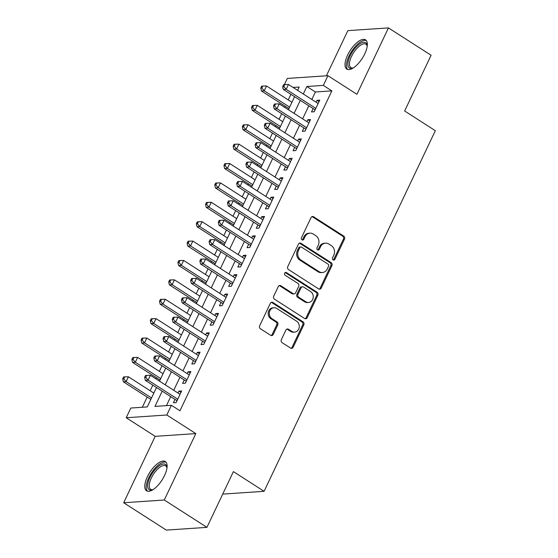 <?xml version="1.0" encoding="UTF-8"?>
<svg xmlns="http://www.w3.org/2000/svg" width="558" height="558" viewBox="0 0 558 558"><rect width="100%" height="100%" fill="white"/><g stroke="black" fill="none" stroke-linecap="round" stroke-linejoin="round"><path stroke-width="0.84" d="M333.112 259.882A1.528 1.332 86.1 0 0 334.912 259.296L344.516 239.082A2.183 1.904 86.1 0 0 343.742 236.104L313.61 216.769A2.183 1.904 86.1 0 0 311.029 217.599L301.432 237.82A1.528 1.332 86.1 0 0 303.775 239.319L305.017 236.704A6.996 6.082 86.1 0 1 309.899 233.16A6.996 6.082 86.1 0 1 313.268 234.053L315.779 235.664A6.996 6.082 86.1 0 1 318.241 245.192L317 247.808A1.528 1.332 86.1 0 0 319.343 249.307L320.585 246.692A6.996 6.082 86.1 0 1 325.474 243.149A6.996 6.082 86.1 0 1 328.836 244.041L331.347 245.653A6.996 6.082 86.1 0 1 333.81 255.18L332.568 257.796A1.528 1.332 86.1 0 0 333.112 259.882M333.286 259.972A1.528 1.332 86.1 0 0 333.817 259.372L343.414 239.152A2.183 1.904 86.1 0 0 342.647 236.174L312.508 216.846A2.183 1.904 86.1 0 0 312.013 216.623M302.15 239.996A1.528 1.332 86.1 0 0 302.673 239.396L303.922 236.78L305.017 236.704M317.718 249.984A1.528 1.332 86.1 0 0 318.248 249.384L319.49 246.769L320.585 246.692M164.512 475.59A17.375 7.212 -57.3 0 0 165.328 461.543A17.375 7.212 -57.3 0 0 147.382 476.748A17.375 7.212 -57.3 0 0 146.566 490.796A17.375 7.212 -57.3 0 0 164.512 475.59M364.744 53.896A17.375 7.212 -57.3 0 0 365.56 39.855A17.375 7.212 -57.3 0 0 347.62 55.054A17.375 7.212 -57.3 0 0 346.797 69.101A17.375 7.212 -57.3 0 0 364.744 53.896M281.337 339.696A2.183 1.904 86.1 0 0 282.111 342.675L290.565 348.094A2.183 1.904 86.1 0 0 293.145 347.271L303.803 324.812A2.183 1.904 86.1 0 0 303.036 321.833L272.897 302.506A2.183 1.904 86.1 0 0 270.323 303.329L259.658 325.788A2.183 1.904 86.1 0 0 260.433 328.767L270.644 335.316A2.183 1.904 86.1 0 0 273.218 334.486L277.786 324.875A2.183 1.904 86.1 0 0 277.012 321.903L271.948 318.653A5.852 5.085 86.1 0 1 269.388 312.243A5.852 5.085 86.1 0 1 273.971 307.723A5.852 5.085 86.1 0 1 276.782 308.469L296.619 321.199A5.852 5.085 86.1 0 1 299.186 327.609A5.852 5.085 86.1 0 1 294.596 332.122A5.852 5.085 86.1 0 1 291.785 331.375L288.479 329.255A2.183 1.904 86.1 0 0 285.905 330.085L281.337 339.696M206.927 527.359L166.312 530.1L123.674 502.744L164.289 500.003L206.927 527.359L233.397 471.615L264.094 491.312L435.331 130.691L404.634 110.993L431.097 55.256L388.459 27.9L356.925 94.302L327.93 75.7L323.326 85.395L331.857 90.87L179.955 410.772L171.425 405.303L166.821 414.999L126.206 417.74L130.809 408.044L147.277 406.935L156.498 387.503M164.289 500.003L195.816 433.594L166.821 414.999M318.667 288.911A2.183 1.904 86.1 0 0 321.248 288.081L331.912 265.629A2.183 1.904 86.1 0 0 331.138 262.651L301.006 243.316A2.183 1.904 86.1 0 0 298.425 244.146L287.761 266.605A2.183 1.904 86.1 0 0 288.535 269.577L318.667 288.911M317.858 295.217L307.193 317.676A2.183 1.904 86.1 0 1 304.619 318.506L274.48 299.172A2.183 1.904 86.1 0 1 273.713 296.193L278.275 286.582A2.183 1.904 86.1 0 1 280.848 285.759L293.076 293.599A2.183 1.904 86.1 0 0 295.649 292.769L298.676 286.394A2.183 1.904 86.1 0 0 297.909 283.415L285.187 275.254A1.528 1.332 86.1 0 1 286.449 272.59L317.084 292.246A2.183 1.904 86.1 0 1 317.858 295.217L316.763 295.294L306.098 317.753L307.193 317.676M388.459 27.9L347.843 30.641L326.395 75.804M313.094 108.559L311.49 111.949L314.231 111.76L319.755 100.133L317.007 100.314L316.107 102.219M303.894 127.942L302.283 131.339L305.024 131.151L310.548 119.517L307.807 119.705L306.9 121.602M294.687 147.333L293.076 150.723L295.817 150.541L301.341 138.907L298.6 139.095L297.693 140.993M285.48 166.723L283.869 170.113L286.61 169.925L292.134 158.298L289.393 158.479L288.486 160.383M276.273 186.107L274.662 189.504L277.403 189.315L282.927 177.681L280.186 177.869L279.279 179.767M267.066 205.497L265.455 208.887L268.203 208.706L273.727 197.072L270.979 197.253L270.079 199.157M257.859 224.888L256.248 228.278L258.996 228.089L264.52 216.462L261.772 216.644L260.872 218.548M248.652 244.271L247.041 247.668L249.789 247.48L255.313 235.846L252.565 236.034L251.665 237.931M239.445 263.662L237.834 267.052L240.582 266.87L246.106 255.236L243.358 255.418L242.458 257.322M230.245 283.052L228.634 286.442L231.375 286.254L236.899 274.627L234.158 274.808L233.251 276.712M221.038 302.436L219.427 305.833L222.168 305.644L227.692 294.01L224.951 294.199L224.044 296.096M211.831 321.827L210.22 325.216L212.961 325.035L218.485 313.401L215.744 313.582L214.837 315.486M202.624 341.21L201.013 344.607L203.754 344.419L209.278 332.791L206.537 332.973L205.63 334.877M193.417 360.601L191.806 363.997L194.554 363.809L200.071 352.175L197.33 352.363L196.43 354.26M184.21 379.991L182.599 383.381L185.347 383.2L190.871 371.565L188.123 371.747L187.223 373.651M331.857 90.87L315.389 91.979L311.831 99.47M308.818 105.811L302.624 118.861M299.618 125.201L293.417 138.251M290.411 144.592L284.21 157.635M281.204 163.975L275.003 177.026M271.997 183.366L265.803 196.416M262.79 202.756L256.596 215.8M253.583 222.14L247.389 235.19M244.376 241.53L238.182 254.581M235.169 260.921L228.975 273.964M225.969 280.304L219.768 293.355M216.762 299.695L210.561 312.745M207.555 319.085L201.354 332.129M198.348 338.469L192.154 351.519M189.141 357.859L182.947 370.91M179.934 377.25L173.74 390.293M170.727 396.633L166.451 405.638M175.003 399.375L173.392 402.771L176.14 402.583L181.664 390.956L178.916 391.137L178.016 393.041M290.906 94.316L288.249 99.91M285.236 106.25L284.706 107.366M281.699 113.706L279.042 119.3M276.029 125.641L275.499 126.757M272.492 133.097L269.835 138.691M266.822 145.024L266.292 146.14M263.285 152.48L260.628 158.074M257.622 164.415L257.092 165.531M254.078 171.871L251.421 177.465M248.415 183.805L247.885 184.921M244.871 191.261L242.214 196.855M239.208 203.189L238.678 204.305M235.664 210.645L233.007 216.239M230.001 222.579L229.471 223.695M226.457 230.036L223.807 235.629M220.794 241.97L220.264 243.086M217.257 249.426L214.6 255.02M211.587 261.353L211.057 262.469M208.05 268.81L205.393 274.403M202.38 280.744L201.85 281.86M198.843 288.2L196.186 293.794M193.173 300.134L192.643 301.25M189.636 307.591L186.979 313.184M183.973 319.518L183.442 320.634M180.429 326.974L177.772 332.568M174.766 338.908L174.236 340.024M171.222 346.365L168.565 351.959M165.559 358.299L165.029 359.415M162.015 365.755L159.358 371.349M156.352 377.682L155.822 378.798M152.808 385.139L150.158 390.733M147.145 397.073L142.304 407.27M222.914 493.69L223.479 494.053L264.094 491.312M195.816 433.594L155.201 436.342L123.674 502.744M155.201 436.342L126.206 417.74M283.157 88.429L282.711 88.143L282.962 87.613M284.392 84.593L287.314 78.448L327.93 75.7M162.204 391.165L154.957 406.412L171.425 405.303M323.326 85.395L306.858 86.511L303.301 94.002M300.295 100.342L294.094 113.393M291.088 119.733L284.894 132.776M281.881 139.116L275.687 152.167M272.674 158.507L266.48 171.557M263.467 177.897L257.273 190.941M254.26 197.281L248.066 210.331M245.06 216.671L238.859 229.722M235.853 236.062L229.652 249.105M226.646 255.445L220.445 268.496M217.439 274.836L211.238 287.886M208.232 294.226L202.038 307.27M199.025 313.61L192.831 326.66M189.818 333L183.624 346.051M180.611 352.391L174.417 365.434M171.404 371.774L165.21 384.825M297.602 90.347L299.179 87.027L293.076 87.439M283.08 88.115L282.711 88.143M159.511 381.17L165.705 368.12M168.718 361.779L174.912 348.729M177.918 342.389L184.119 329.339M187.125 323.005L193.326 309.955M196.332 303.615L202.533 290.565M205.539 284.224L211.733 271.174M214.746 264.841L220.94 251.791M223.953 245.45L230.147 232.4M233.16 226.06L239.354 213.016M242.367 206.676L248.561 193.626M251.574 187.286L257.768 174.236M260.774 167.895L266.975 154.852M269.981 148.512L276.182 135.461M279.188 129.121L285.389 116.071M288.395 109.731L294.589 96.687M315.389 91.979L306.858 86.511M317.007 100.314L319.043 101.619M307.807 119.705L309.836 121.009M298.6 139.095L300.636 140.4M289.393 158.479L291.429 159.783M280.186 177.869L282.222 179.174M270.979 197.253L273.015 198.564M261.772 216.644L263.808 217.948M252.565 236.034L254.601 237.338M243.358 255.418L245.394 256.729M234.158 274.808L236.187 276.112M224.951 294.199L226.987 295.503M215.744 313.582L217.78 314.893M206.537 332.973L208.573 334.277M197.33 352.363L199.366 353.667M188.123 371.747L190.159 373.058M178.916 391.137L180.952 392.441M325.474 243.149L324.372 243.225A6.996 6.082 86.1 0 0 319.49 246.769M309.899 233.16L308.804 233.237A6.996 6.082 86.1 0 0 303.922 236.78M319.162 289.135A2.183 1.904 86.1 0 0 320.146 288.158L330.81 265.699A2.183 1.904 86.1 0 0 330.043 262.72L299.904 243.393A2.183 1.904 86.1 0 0 299.409 243.169M328.571 266.215A1.528 1.332 86.1 0 0 328.034 264.129L301.578 247.166A1.528 1.332 86.1 0 0 299.779 247.745L298.467 250.5A6.996 6.082 86.1 0 0 300.929 260.028L319.009 271.627A6.996 6.082 86.1 0 0 322.378 272.52A6.996 6.082 86.1 0 0 327.26 268.977L328.571 266.215M300.846 246.971L299.744 247.041A1.528 1.332 86.1 0 0 298.676 247.815L299.779 247.745M322.378 272.52L321.275 272.597A6.996 6.082 86.1 0 1 317.914 271.704L299.834 260.105A6.996 6.082 86.1 0 1 297.365 250.577L298.676 247.815M305.114 318.73A2.183 1.904 86.1 0 0 306.098 317.753M294.122 293.878L293.027 293.947A2.183 1.904 86.1 0 1 291.974 293.668L279.753 285.829A2.183 1.904 86.1 0 0 279.258 285.605M316.763 295.294A2.183 1.904 86.1 0 0 315.988 292.315L285.354 272.66A1.528 1.332 86.1 0 0 285.173 272.569M305.756 301.732A5.852 5.085 86.1 0 0 308.567 302.478A5.852 5.085 86.1 0 0 313.15 297.958A5.852 5.085 86.1 0 0 310.59 291.548L303.601 287.063A2.183 1.904 86.1 0 0 301.02 287.893L297.993 294.268A2.183 1.904 86.1 0 0 298.767 297.247L305.756 301.732L304.654 301.808A5.852 5.085 86.1 0 0 307.472 302.548L308.567 302.478M302.548 286.791L301.453 286.861A2.183 1.904 86.1 0 0 299.925 287.97L301.02 287.893M304.654 301.808L297.665 297.323A2.183 1.904 86.1 0 1 296.898 294.345L299.925 287.97M294.596 332.122L293.501 332.198A5.852 5.085 86.1 0 1 290.69 331.452L287.384 329.332A2.183 1.904 86.1 0 0 286.889 329.108M273.971 307.723L272.876 307.8A5.852 5.085 86.1 0 0 268.286 312.313A5.852 5.085 86.1 0 0 270.853 318.723L271.948 318.653M271.139 335.539A2.183 1.904 86.1 0 0 272.123 334.563L276.684 324.951A2.183 1.904 86.1 0 0 275.917 321.973L270.853 318.723M291.06 348.318A2.183 1.904 86.1 0 0 292.043 347.341L302.708 324.889A2.183 1.904 86.1 0 0 301.934 321.91L271.802 302.576A2.183 1.904 86.1 0 0 271.307 302.352M291.939 102.281L266.508 85.967L264.206 90.814L261.465 91.003L288.925 108.615M261.855 87.997L262.776 86.058L261.681 86.127L260.76 88.066L261.855 87.997L264.206 90.814L289.637 107.122M262.776 86.058L266.508 85.967M261.465 91.003L260.76 88.066M315.842 108.371L286.163 89.329L288.465 84.481L318.144 103.523M315.061 110.017L315.033 109.982A2.225 1.939 86.1 0 0 314.461 109.431L283.422 89.517L286.163 89.329L283.813 86.511L284.733 84.572L283.638 84.649L282.718 86.588L283.813 86.511M282.718 86.588L283.422 89.517M288.465 84.481L284.733 84.572M353.298 67.93A15.038 6.243 122.7 0 1 352.719 68.153A15.038 6.243 122.7 0 1 350.138 55.849A15.038 6.243 122.7 0 1 360.391 43.489A15.038 6.243 122.7 0 1 367.164 45.63A15.038 6.243 122.7 0 1 367.213 46.251M367.206 46.279A13.922 5.782 -57.3 0 0 365.915 44.18A13.922 5.782 -57.3 0 0 351.54 56.365A13.922 5.782 -57.3 0 0 350.884 67.616A13.922 5.782 -57.3 0 0 353.326 67.916M366.327 40.546A17.263 7.17 -57.3 0 0 349.036 55.926A17.263 7.17 -57.3 0 0 347.746 69.506M153.066 489.624A15.038 6.243 122.7 0 1 152.487 489.84A15.038 6.243 122.7 0 1 148.219 481.993A15.038 6.243 122.7 0 1 158.988 465.958A15.038 6.243 122.7 0 1 166.933 467.325A15.038 6.243 122.7 0 1 166.975 467.939A13.922 5.782 -57.3 0 0 165.684 465.874A13.922 5.782 -57.3 0 0 159.714 467.332A13.922 5.782 -57.3 0 0 150.702 479.413A13.922 5.782 -57.3 0 0 150.646 489.31A13.922 5.782 -57.3 0 0 153.087 489.61M166.089 462.24A17.263 7.17 -57.3 0 0 159.239 464.319A17.263 7.17 -57.3 0 0 148.323 478.673A17.263 7.17 -57.3 0 0 147.514 491.193M282.732 121.665L257.301 105.357L254.999 110.205L252.258 110.386L279.718 128.005M252.655 107.38L253.576 105.441L252.474 105.518L251.553 107.457L252.655 107.38L254.999 110.205L280.43 126.513M253.576 105.441L257.301 105.357M252.258 110.386L251.553 107.457M273.525 141.055L248.101 124.741L245.799 129.589L243.051 129.777L270.511 147.396M243.448 126.771L244.369 124.832L243.267 124.901L242.346 126.84L243.448 126.771L245.799 129.589L271.223 145.903M244.369 124.832L248.101 124.741M243.051 129.777L242.346 126.84M264.318 160.446L238.894 144.131L236.592 148.979L233.844 149.167L261.304 166.779M234.241 146.154L235.162 144.222L234.06 144.292L233.139 146.231L234.241 146.154L236.592 148.979L262.016 165.287M235.162 144.222L238.894 144.131M233.844 149.167L233.139 146.231M255.111 179.829L229.687 163.522L227.385 168.37L224.637 168.551L252.104 186.17M225.034 165.545L225.955 163.606L224.86 163.682L223.939 165.621L225.034 165.545L227.385 168.37L252.809 184.677M225.955 163.606L229.687 163.522M224.637 168.551L223.939 165.621M306.635 127.761L276.956 108.719L279.258 103.872L308.937 122.913M305.854 129.407L305.826 129.365A2.225 1.939 86.1 0 0 305.254 128.821L274.215 108.908L276.956 108.719L274.606 105.901L275.526 103.962L274.431 104.032L273.511 105.971L274.606 105.901M273.511 105.971L274.215 108.908M279.258 103.872L275.526 103.962M297.428 147.145L267.749 128.11L270.051 123.262L299.73 142.297M296.647 148.798L296.619 148.756A2.225 1.939 86.1 0 0 296.047 148.205L265.008 128.291L267.749 128.11L265.399 125.285L266.319 123.346L265.224 123.423L264.304 125.362L265.399 125.285M264.304 125.362L265.008 128.291M270.051 123.262L266.319 123.346M288.221 166.535L258.542 147.493L260.844 142.646L290.523 161.687M287.44 168.181L287.412 168.146A2.225 1.939 86.1 0 0 286.84 167.595L255.801 147.682L258.542 147.493L256.192 144.675L257.112 142.736L256.017 142.813L255.097 144.752L256.192 144.675M255.097 144.752L255.801 147.682M260.844 142.646L257.112 142.736M279.014 185.926L249.342 166.884L251.644 162.036L281.316 181.078M278.233 187.572L278.205 187.53A2.225 1.939 86.1 0 0 277.64 186.986L246.594 167.072L249.342 166.884L246.992 164.066L247.912 162.127L246.81 162.197L245.89 164.136L246.992 164.066M245.89 164.136L246.594 167.072M251.644 162.036L247.912 162.127M245.904 199.22L220.48 182.905L218.178 187.753L215.43 187.941L242.897 205.56M215.827 184.935L216.748 182.996L215.653 183.066L214.732 185.005L215.827 184.935L218.178 187.753L243.602 204.068M216.748 182.996L220.48 182.905M215.43 187.941L214.732 185.005M269.814 205.309L240.135 186.274L242.437 181.427L272.116 200.461M269.026 206.962L268.998 206.92A2.225 1.939 86.1 0 0 268.433 206.369L237.387 186.456L240.135 186.274L237.785 183.449L238.705 181.51L237.603 181.587L236.683 183.526L237.785 183.449M236.683 183.526L237.387 186.456M242.437 181.427L238.705 181.51M236.697 218.61L211.273 202.296L208.971 207.144L206.23 207.332L233.69 224.944M206.62 204.319L207.541 202.387L206.446 202.456L205.525 204.395L206.62 204.319L208.971 207.144L234.395 223.451M207.541 202.387L211.273 202.296M206.23 207.332L205.525 204.395M260.607 224.7L230.928 205.658L233.23 200.81L262.909 219.852M259.826 226.346L259.798 226.311A2.225 1.939 86.1 0 0 259.226 225.76L228.18 205.846L230.928 205.658L228.578 202.84L229.498 200.901L228.396 200.978L227.476 202.917L228.578 202.84M227.476 202.917L228.18 205.846M233.23 200.81L229.498 200.901M227.49 237.994L202.066 221.686L199.764 226.534L197.023 226.715L224.483 244.334M197.413 223.709L198.334 221.77L197.239 221.847L196.318 223.786L197.413 223.709L199.764 226.534L225.188 242.842M198.334 221.77L202.066 221.686M197.023 226.715L196.318 223.786M251.4 244.09L221.721 225.048L224.023 220.201L253.702 239.243M250.619 245.736L250.591 245.694A2.225 1.939 86.1 0 0 250.019 245.15L218.973 225.237L221.721 225.048L219.371 222.23L220.291 220.291L219.196 220.361L218.276 222.3L219.371 222.23M218.276 222.3L218.973 225.237M224.023 220.201L220.291 220.291M218.29 257.384L192.859 241.07L190.557 245.918L187.816 246.106L215.276 263.725M188.206 243.1L189.127 241.161L188.032 241.23L187.111 243.169L188.206 243.1L190.557 245.918L215.988 262.232M189.127 241.161L192.859 241.07M187.816 246.106L187.111 243.169M242.193 263.474L212.514 244.439L214.816 239.591L244.495 258.626M241.412 265.12L241.384 265.085A2.225 1.939 86.1 0 0 240.812 264.534L209.773 244.62L212.514 244.439L210.164 241.614L211.084 239.675L209.989 239.752L209.069 241.691L210.164 241.614M209.069 241.691L209.773 244.62M214.816 239.591L211.084 239.675M209.083 276.775L183.652 260.46L181.35 265.308L178.609 265.489L206.069 283.108M178.999 262.483L179.92 260.551L178.825 260.621L177.904 262.56L178.999 262.483L181.35 265.308L206.781 281.616M179.92 260.551L183.652 260.46M178.609 265.489L177.904 262.56M232.986 282.864L203.307 263.822L205.609 258.975L235.288 278.017M232.205 284.51L232.177 284.475A2.225 1.939 86.1 0 0 231.605 283.924L200.566 264.011L203.307 263.822L200.957 261.005L201.877 259.065L200.782 259.142L199.862 261.081L200.957 261.005M199.862 261.081L200.566 264.011M205.609 258.975L201.877 259.065M199.876 296.159L174.452 279.851L172.15 284.699L169.402 284.88L196.862 302.499M169.799 281.874L170.72 279.935L169.618 280.011L168.697 281.95L169.799 281.874L172.15 284.699L197.574 301.006M170.72 279.935L174.452 279.851M169.402 284.88L168.697 281.95M223.779 302.255L194.1 283.213L196.402 278.365L226.081 297.407M222.998 303.901L222.97 303.859A2.225 1.939 86.1 0 0 222.398 303.315L191.359 283.401L194.1 283.213L191.75 280.395L192.67 278.456L191.575 278.526L190.655 280.465L191.75 280.395M190.655 280.465L191.359 283.401M196.402 278.365L192.67 278.456M190.669 315.549L165.245 299.234L162.943 304.082L160.195 304.27L187.655 321.889M160.592 301.264L161.513 299.325L160.411 299.395L159.49 301.334L160.592 301.264L162.943 304.082L188.367 320.397M161.513 299.325L165.245 299.234M160.195 304.27L159.49 301.334M214.572 321.638L184.893 302.603L187.195 297.756L216.874 316.791M213.791 323.284L213.763 323.249A2.225 1.939 86.1 0 0 213.191 322.698L182.152 302.785L184.893 302.603L182.543 299.779L183.463 297.839L182.368 297.916L181.448 299.855L182.543 299.779M181.448 299.855L182.152 302.785M187.195 297.756L183.463 297.839M181.462 334.94L156.038 318.625L153.736 323.473L150.988 323.654L178.455 341.273M151.385 320.648L152.306 318.716L151.204 318.785L150.283 320.724L151.385 320.648L153.736 323.473L179.16 339.78M152.306 318.716L156.038 318.625M150.988 323.654L150.283 320.724M205.365 341.029L175.686 321.987L177.988 317.139L207.667 336.181M204.584 342.675L204.556 342.64A2.225 1.939 86.1 0 0 203.991 342.089L172.945 322.175L175.686 321.987L173.343 319.169L174.263 317.23L173.161 317.307L172.241 319.239L173.343 319.169M172.241 319.239L172.945 322.175M177.988 317.139L174.263 317.23M172.255 354.323L146.831 338.015L144.529 342.863L141.781 343.044L169.248 360.663M142.178 340.038L143.099 338.099L142.004 338.176L141.083 340.115L142.178 340.038L144.529 342.863L169.953 359.171M143.099 338.099L146.831 338.015M141.781 343.044L141.083 340.115M196.165 360.419L166.486 341.377L168.788 336.53L198.46 355.572M195.377 362.065L195.349 362.023A2.225 1.939 86.1 0 0 194.784 361.479L163.738 341.566L166.486 341.377L164.136 338.56L165.056 336.62L163.954 336.69L163.034 338.629L164.136 338.56M163.034 338.629L163.738 341.566M168.788 336.53L165.056 336.62M163.048 373.714L137.624 357.399L135.322 362.247L132.581 362.435L160.041 380.054M132.971 359.429L133.892 357.49L132.797 357.559L131.876 359.498L132.971 359.429L135.322 362.247L160.746 378.561M133.892 357.49L137.624 357.399M132.581 362.435L131.876 359.498M186.958 379.803L157.279 360.768L159.581 355.92L189.26 374.955M186.17 381.449L186.149 381.414A2.225 1.939 86.1 0 0 185.577 380.863L154.531 360.949L157.279 360.768L154.929 357.943L155.849 356.004L154.747 356.081L153.827 358.02L154.929 357.943M153.827 358.02L154.531 360.949M159.581 355.92L155.849 356.004M153.841 393.104L128.417 376.79L126.115 381.637L123.374 381.818L150.834 399.437M123.764 378.812L124.685 376.873L123.59 376.95L122.669 378.889L123.764 378.812L126.115 381.637L151.539 397.945M124.685 376.873L128.417 376.79M123.374 381.818L122.669 378.889M177.751 399.193L148.072 380.151L150.374 375.304L180.053 394.346M176.97 400.839L176.942 400.804A2.225 1.939 86.1 0 0 176.37 400.253L145.324 380.34L148.072 380.151L145.722 377.334L146.642 375.395L145.54 375.471L144.627 377.403L145.722 377.334M144.627 377.403L145.324 380.34M150.374 375.304L146.642 375.395M333.817 259.372L334.912 259.296M302.673 239.396L303.775 239.319M318.248 249.384L319.343 249.307M312.508 216.846L313.61 216.769M342.647 236.174L343.742 236.104M343.414 239.152L344.516 239.082M299.904 243.393L301.006 243.316M330.043 262.72L331.138 262.651M330.81 265.699L331.912 265.629M320.146 288.158L321.248 288.081M297.365 250.577L298.467 250.5M299.834 260.105L300.929 260.028M317.914 271.704L319.009 271.627M279.753 285.829L280.848 285.759M291.974 293.668L293.076 293.599M285.354 272.66L286.449 272.59M315.988 292.315L317.084 292.246M296.898 294.345L297.993 294.268M297.665 297.323L298.767 297.247M287.384 329.332L288.479 329.255M290.69 331.452L291.785 331.375M275.917 321.973L277.012 321.903M276.684 324.951L277.786 324.875M272.123 334.563L273.218 334.486M271.802 302.576L272.897 302.506M301.934 321.91L303.036 321.833M302.708 324.889L303.803 324.812M292.043 347.341L293.145 347.271M315.368 109.368L314.461 109.431M306.161 128.758L305.254 128.821M296.954 148.149L296.047 148.205M287.747 167.533L286.84 167.595M278.54 186.923L277.64 186.986M269.34 206.314L268.433 206.369M260.133 225.697L259.226 225.76M250.926 245.088L250.019 245.15M241.719 264.478L240.812 264.534M232.512 283.862L231.605 283.924M223.305 303.252L222.398 303.315M214.098 322.643L213.191 322.698M204.891 342.026L203.991 342.089M195.684 361.417L194.784 361.479M186.484 380.807L185.577 380.863M177.277 400.191L176.37 400.253"/></g></svg>
